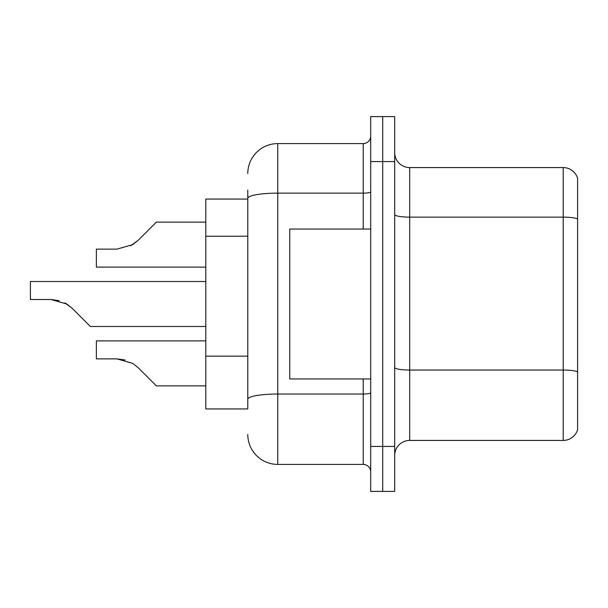 <?xml version="1.0" encoding="UTF-8"?>
<svg xmlns="http://www.w3.org/2000/svg" width="608" height="608" viewBox="0 0 608 608"><rect width="100%" height="100%" fill="white"/><g stroke="black" fill="none" stroke-linecap="round" stroke-linejoin="round"><path stroke-width="0.91" d="M205.8 408.941L247.783 408.941L205.8 408.941L205.8 199.059L247.783 199.059L247.783 190.061L247.783 227.225M577.6 380.456L577.6 428.435L577.6 380.456M394.698 455.415A14.995 14.995 0 0 1 409.693 440.428L563.206 440.428L563.206 167.572L409.693 167.572A14.995 14.995 0 0 1 394.698 152.585A14.995 14.995 0 0 0 409.693 167.572L409.693 440.428M382.706 446.424L382.706 491.401L394.698 491.401L394.698 446.424L382.706 446.424L382.706 491.401L370.713 491.401L370.713 446.424L382.706 446.424L382.706 161.576L382.706 446.424M370.713 446.424L370.713 116.599L382.706 116.599L382.706 161.576L382.706 116.599L394.698 116.599L394.698 446.424M577.6 178.372A14.995 14.995 0 0 0 563.206 167.572A14.995 14.995 0 0 1 577.6 178.372L577.6 429.628A14.995 14.995 0 0 1 563.206 440.428M577.6 429.628L577.6 428.435M577.6 219.214L577.6 372.126M247.783 408.941L247.783 190.061M247.783 173.569A29.982 29.982 0 0 1 277.765 143.587L277.765 464.413L363.219 464.413L363.219 378.959M277.765 143.587L363.219 143.587A7.494 7.494 0 0 0 370.713 136.093M247.783 404.442L247.783 365.15M370.713 471.907A7.494 7.494 0 0 0 363.219 464.413M277.765 464.413A29.982 29.982 0 0 1 247.783 434.431M138.13 367.65L156.332 385.852L138.13 367.65L156.332 385.852L138.13 367.65L156.332 385.852L138.13 367.65L156.332 385.852L138.13 367.65L156.332 385.852L138.13 367.65L156.332 385.852L138.13 367.65L156.332 385.852L138.13 367.65L156.332 385.852L138.13 367.65L156.332 385.852L138.13 367.65L132.719 363.371L138.13 367.65M205.8 340.883L96.36 340.883L96.36 358.872L116.926 358.872L125.126 360.012L116.926 358.872L96.36 358.872L116.926 358.872L125.126 360.012L116.926 358.872L96.36 358.872L116.926 358.872L125.126 360.012L116.926 358.872L96.36 358.872L116.926 358.872L125.126 360.012L116.926 358.872L96.36 358.872L116.926 358.872L132.719 363.371M66.758 304L72.162 308.286L90.364 326.488L72.162 308.286L90.364 326.488L72.162 308.286L90.364 326.488L72.162 308.286L90.364 326.488L72.162 308.286L90.364 326.488L72.162 308.286L90.364 326.488L72.162 308.286L90.364 326.488L72.162 308.286L90.364 326.488L72.162 308.286L90.364 326.488L72.162 308.286L82.87 318.995L72.162 308.286L66.758 304L72.162 308.286L64.828 302.906L66.758 304L64.828 302.906L66.758 304L64.828 302.906L66.758 304L64.828 302.906L66.758 304L50.966 299.501L59.166 300.648M130.796 245.731L138.13 240.35L156.332 222.148L138.13 240.35L156.332 222.148L138.13 240.35L156.332 222.148L138.13 240.35L156.332 222.148L138.13 240.35L156.332 222.148L138.13 240.35L156.332 222.148L138.13 240.35L156.332 222.148L138.13 240.35L156.332 222.148L138.13 240.35L132.719 244.629L138.13 240.35L132.719 244.629L116.926 249.128L96.36 249.128L96.36 267.117L205.8 267.117M116.926 249.128L132.719 244.629L116.926 249.128L132.719 244.629L138.13 240.35L132.719 244.629L116.926 249.128L132.719 244.629L138.13 240.35L132.719 244.629L116.926 249.128L132.719 244.629L138.13 240.35M370.713 229.041L289.758 229.041L289.758 378.959L370.713 378.959M205.8 385.852L156.332 385.852L148.838 378.358M125.126 360.012L116.926 358.872M205.8 326.488L90.364 326.488L82.87 318.995M50.966 299.501L30.4 299.501L30.4 281.512L205.8 281.512M148.838 229.642L156.332 222.148L205.8 222.148M247.783 236.223L205.8 236.223M247.783 356.159L205.8 356.159M577.6 219.002A14.995 2.607 180 0 0 563.206 217.132L409.693 217.132A14.995 2.607 0 0 1 394.698 214.525M577.6 371.921A14.995 2.607 180 0 0 563.206 370.044L409.693 370.044A14.995 2.607 -0 0 1 394.698 367.445M394.698 161.576L370.713 161.576M370.713 392.73A7.494 1.3 0 0 1 363.219 394.03L277.765 394.03A29.982 5.206 180 0 0 247.783 399.236M247.783 198.345A29.982 5.206 180 0 1 277.765 193.139L363.219 193.139L363.219 143.587M363.219 229.041L363.219 193.139A7.494 1.3 0 0 0 370.713 191.839"/></g></svg>
